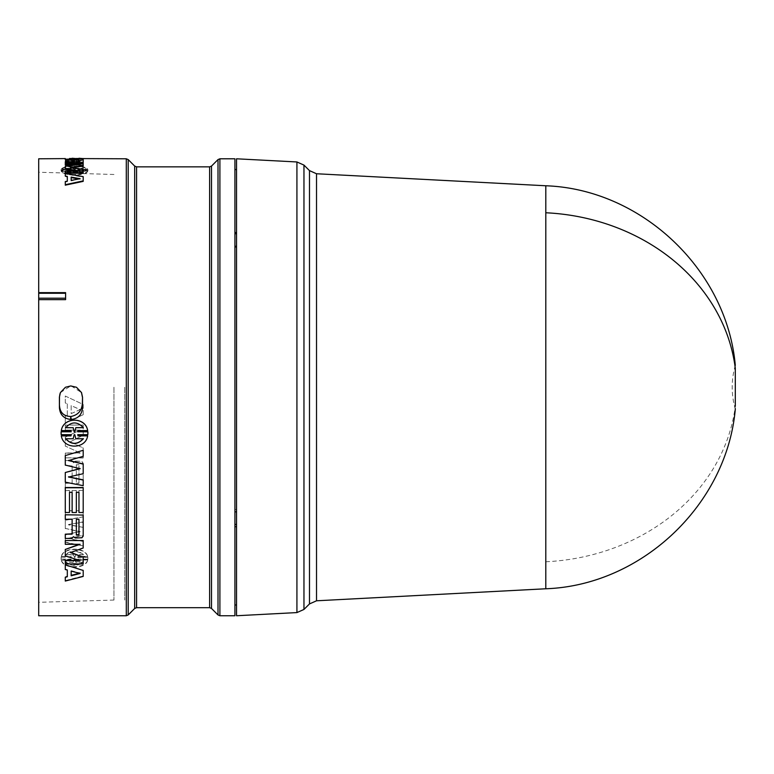 <?xml version="1.0" encoding="UTF-8"?>
<svg xmlns="http://www.w3.org/2000/svg" width="774" height="774" viewBox="0 0 774 774"><rect width="100%" height="100%" fill="white"/><g stroke="black" fill="none" stroke-linecap="round" stroke-linejoin="round"><path stroke-width="0.58" stroke-dasharray="3.87 2.9" d="M545.805 185.77L545.805 588.772M735.3 368.318L735.3 408.633M236.534 615.746L236.534 158.796M236.534 246.267L236.534 511.846L236.534 232.558L236.534 247.448L236.534 246.267L234.919 246.258L234.919 233.767L236.534 233.748M234.919 615.746L234.919 246.258L234.919 511.856L234.919 509.486L236.534 509.476L236.534 526.688L236.534 509.495L234.919 509.515L234.919 511.856L234.919 158.796M65.277 534.553L65.277 542.042L83.195 545.951L83.195 541.471L68.499 538.162L83.195 535.327L83.195 527.384L68.499 524.54L83.195 521.86L83.195 516.848L65.277 519.993L65.277 528.4L80.119 531.593L65.277 534.553L65.277 542.4L83.195 545.951M72.843 461.227L71.672 460.511L65.277 460.511L65.277 465.338L72.127 465.822L72.127 483.082L65.277 483.082L65.277 487.707L83.195 487.707L83.195 463.326L81.947 461.323L75.252 461.052L73.443 462.668L72.843 461.227L73.443 462.668M67.319 403.844L67.319 415.27L65.277 416.18L65.277 423.02L83.195 414.651L83.195 404.463L65.277 396.027L65.277 402.935L67.319 403.844L65.277 402.935M78.967 490.455L78.967 510.666L76.345 510.666L76.345 490.455L72.127 490.455L72.127 510.666L69.496 510.666L69.496 490.455L65.277 490.455L65.277 514.952L83.195 514.952L83.195 490.455L78.967 490.455L83.195 490.455M65.277 437.097L65.277 446.047L80.119 452.945L65.277 452.945L65.277 457.831L83.195 457.831L83.195 448.03L70.395 441.731L83.195 435.094L83.195 425.042L65.277 425.042L65.277 430.083L80.119 430.083L65.277 437.213L80.119 430.083M70.995 556.38L71.208 557.193L61.136 557.193L61.049 558.17L61.136 559.147L71.198 559.147L70.995 559.941L61.32 559.941C63.381 568.9 85.633 568.89 87.656 559.941L77.98 559.941L77.777 559.147L87.849 559.147L87.849 557.193L77.777 557.193L77.98 556.38L87.656 556.38C85.585 546.763 63.371 546.783 61.32 556.38L70.995 556.777L61.32 556.38M79.741 468.589L65.277 464.893L65.277 455.431M83.195 450.284L83.195 456.167L68.828 460.482M83.195 463.936L83.195 473.495L68.983 476.91M83.195 479.861L83.195 485.443L65.277 481.96L65.277 472.314M83.195 514.768L83.195 535.753L81.947 537.427L75.252 537.64L73.491 536.343L71.672 538.075L65.277 538.075L65.277 534.186M72.127 518.986L65.277 518.986L65.277 514.768M67.319 569.645L65.277 569.093L65.277 564.817M83.195 570.012L83.195 575.972L65.277 580.606L65.277 576.833M78.967 492.09L76.345 492.09M76.345 512.504L72.127 512.504M72.127 492.09L69.496 492.09M69.496 512.504L65.277 512.214L65.277 487.514M83.195 487.514L83.195 512.214L78.967 512.504M78.842 560.221L65.277 555.451L65.277 549.085M79.074 544.316L65.277 543.948L65.277 540.175M83.195 540.175L83.195 547.634L70.937 552.394M83.195 556.835L83.195 563.52L65.277 563.52L65.277 560.221M71.208 434.572L61.136 434.572L61.049 433.13M71.198 431.795L70.995 430.499L61.32 430.499M87.656 430.499L77.98 430.499L77.777 431.795M87.926 433.13L87.849 434.572L77.777 434.572M87.656 435.762C85.595 449.384 63.371 449.355 61.32 435.762M38.7 615.746L38.7 158.796M124.711 387.271L124.711 600.053L124.711 387.271M113.962 387.271L113.962 600.053L113.962 387.271M236.534 232.558L236.534 169.545L236.534 232.539L234.919 232.548L234.919 233.767M236.534 526.688L236.534 604.987L236.534 526.707L234.919 526.678L234.919 604.987L234.919 509.515M236.534 247.448L234.919 247.438L236.534 247.467M234.919 232.548L234.919 246.258M236.534 524.404L234.919 524.395L234.919 526.678M234.919 524.395L234.919 509.486M236.534 511.827L234.919 511.837M70.995 169.661L61.136 170.038L61.136 170.967L70.995 171.364L61.32 171.364C63.381 176.201 85.633 176.201 87.656 171.364L77.777 170.967L87.849 170.967L87.849 170.038L77.777 170.038L87.656 169.661C85.585 165.665 63.371 165.675 61.32 169.661L70.995 169.661L70.995 169.148L61.32 169.148L61.32 169.661M61.32 169.148C63.371 165.143 85.624 165.152 87.656 169.148L77.777 169.525L87.849 169.525L87.849 170.464L77.777 170.464L87.656 170.851C85.633 175.708 63.352 175.698 61.32 170.851L71.198 170.464L61.136 170.464L61.136 169.525L61.136 170.967L61.136 169.525L71.208 169.525L71.208 170.038M87.849 170.967L87.849 169.525L87.849 170.967M65.277 169.254L65.277 166.671L80.119 164.92L75.513 164.92M65.277 164.92L65.277 163.798L83.195 163.798L83.195 166.149M72.166 167.629L70.395 167.871L83.195 169.874L83.195 173.241M65.277 173.241L65.277 171.499L80.119 171.499L76.897 170.996M78.967 159.134L76.345 159.134M67.319 181.638L65.277 182.035L65.277 185.17M65.277 176.54L65.277 173.966L83.195 177.14L83.195 181.368M65.277 163.227L65.277 162.279L72.127 162.192L72.127 159.202M65.277 159.734L83.195 159.134M83.195 162.143L83.195 162.646M65.277 162.366L65.277 164.33L83.195 165.568L83.195 164.165L68.499 163.246L83.195 162.54L83.195 160.924L68.499 160.46L83.195 160.083L83.195 159.512L65.277 159.85L65.277 161.098L80.119 161.718L65.277 162.366L65.277 161.834L65.277 163.807L83.195 165.046L83.195 165.568M87.656 169.148L87.656 169.661M77.98 169.148L77.98 169.661M77.777 169.525L77.777 170.038M77.777 170.464L77.777 170.967M77.98 170.851L77.98 171.364M87.656 170.851L87.656 171.364M61.32 170.851L61.32 171.364M70.995 170.851L70.995 171.364M71.198 170.464L71.198 170.967M80.119 164.92L80.119 164.398M65.277 166.158L65.277 166.671M80.119 170.996L80.119 171.499M65.277 170.996L65.277 171.499M83.195 169.361L83.195 169.874M70.395 167.358L70.395 167.871M83.195 163.266L83.195 163.798M65.277 163.266L65.277 164.33M78.967 158.254L78.967 159.047M76.345 159.047L76.345 158.254M83.195 158.254L83.195 158.805L65.277 159.134M65.277 158.805L65.277 158.254M72.127 159.134L69.496 159.134M69.496 158.254L69.496 159.047M72.127 158.254L72.127 159.047M67.319 176.404L67.319 176.898M65.277 181.551L65.277 182.035M83.195 176.646L83.195 177.14M65.277 173.463L65.277 173.966M83.195 158.796L83.195 159.328M72.127 161.66L72.127 162.192M65.277 161.747L65.277 162.279M80.119 161.718L80.119 161.185L65.277 161.834M65.277 161.098L65.277 160.566L80.119 161.185M65.277 160.566L65.277 159.85M83.195 159.512L83.195 158.98L65.277 159.318M83.195 158.98L83.195 160.083M68.499 160.46L68.499 159.928L83.195 159.55M83.195 160.924L83.195 160.392L68.499 159.928M83.195 160.392L83.195 162.54M68.499 163.246L68.499 162.724L83.195 162.018M83.195 164.165L83.195 163.643L68.499 162.724M83.195 163.643L83.195 165.046M61.136 557.193L71.208 557.193M71.208 557.59L70.995 556.777M61.32 556.777C63.371 547.141 85.624 547.15 87.656 556.777L87.656 556.38M87.656 556.777L77.98 556.38M77.777 557.59L87.849 557.193M87.849 557.59L87.849 559.147M87.849 559.554L77.777 559.147M77.98 560.347L87.656 559.941M87.656 560.347C85.633 569.325 63.352 569.316 61.32 560.347L61.32 559.941M61.32 560.347L70.995 559.941M70.995 560.347L71.198 559.147M71.198 559.554L61.136 559.147M61.136 559.554L61.136 557.59M80.119 452.945L65.277 446.047M65.277 446.192L65.277 437.213M80.119 430.18L65.277 430.083M65.277 430.18L65.277 425.042M65.277 425.129L83.195 425.042M83.195 425.129L83.195 435.094M83.195 435.211L70.395 441.731M70.395 441.867L83.195 448.03M83.195 448.165L83.195 457.831M83.195 457.995L65.277 457.831M65.277 457.995L65.277 452.945M65.277 453.1L80.119 453.1M76.345 510.666L78.967 510.666M78.967 510.956L78.967 490.697M83.195 490.697L83.195 514.952M83.195 515.252L65.277 514.952M65.277 515.252L65.277 490.455M65.277 490.697L69.496 490.455M69.496 490.697L69.496 510.666M69.496 510.956L72.127 510.666M72.127 510.956L72.127 490.455M72.127 490.697L76.345 490.455M76.345 490.697L76.345 510.956M65.277 416.18L67.319 415.27M67.319 415.328L67.319 403.883M65.277 402.964L65.277 396.027L83.195 404.463M83.195 404.502L83.195 414.651M83.195 414.719L65.277 423.02M65.277 423.107L65.277 416.248M65.277 460.511L71.672 460.511M71.672 460.675L72.843 461.401M73.491 462.852L75.252 461.052M75.252 461.227L81.947 461.323M81.947 461.498L83.195 463.587L83.195 487.707M83.195 487.949L65.277 487.707M65.277 487.949L65.277 483.082M65.277 483.315L72.127 483.082M72.127 483.315L72.127 465.822M72.127 466.006L65.277 465.338M65.277 465.522L65.277 460.675M80.119 531.593L65.277 534.902M65.277 528.4L80.119 531.931M65.277 528.729L65.277 519.993M83.195 516.848L65.277 520.312M83.195 517.158L83.195 521.86M68.499 524.54L83.195 522.179M83.195 527.384L68.499 524.859M83.195 527.713L83.195 535.327M68.499 538.162L83.195 535.676M83.195 541.471L68.499 538.511M83.195 541.839L83.195 546.328M38.7 387.271L38.7 602.307L38.7 387.271M60.391 392.602L70.695 385.945M71.227 385.945L81.531 392.602M83.35 171.838L75.813 171.838L74.817 170.464L73.162 171.838L65.635 171.838L83.35 171.838L83.35 172.341L65.635 172.341L65.635 171.838M74.817 169.525L75.813 168.268L83.35 168.268L65.635 168.268L73.162 168.268L74.817 170.038L73.162 168.79L65.635 168.79L65.635 168.268M83.35 562.272L75.813 562.272L74.817 559.554L74.169 559.554L73.162 562.272L65.635 562.272C71.527 566.365 77.439 566.365 83.35 562.272L83.35 561.856C77.439 565.939 71.537 565.939 65.635 561.856L65.635 562.272M74.817 557.59L75.813 554.774L83.35 554.774C77.448 550.362 71.547 550.362 65.635 554.774L73.162 554.774L74.169 557.59L74.817 557.59L73.162 554.387L65.635 554.774M71.16 413.616L80.119 409.62L71.16 405.605L71.16 413.616L80.119 409.562L71.16 405.605M78.967 483.315L78.967 464.855L76.345 464.855L76.345 483.315L78.967 483.315L78.967 464.855M74.817 170.464L75.813 171.838M75.813 172.341L83.35 172.341M73.162 171.838L73.162 172.341L65.635 172.341M73.162 172.341L74.169 170.464M74.817 170.967L74.169 170.967M75.813 168.268L74.817 170.038M83.35 168.268L83.35 168.79L75.813 168.79M74.169 169.525L74.169 170.038M73.162 168.268L73.162 168.79M83.35 168.79L65.635 168.79M80.119 178.707L71.16 180.893M71.16 177.082L71.16 177.575M78.803 178.958L80.119 179.2M78.967 162.405L78.967 161.872L78.967 162.405L76.345 162.405L76.345 161.872L76.345 162.405M78.967 159.202L78.967 159.734M76.345 159.202L76.345 159.734M83.35 427.703L83.35 427.606C77.439 421.298 71.537 421.298 65.635 427.606L65.635 427.703M75.813 438.761L74.817 434.572L74.169 434.572L73.162 438.635L65.635 438.761M83.35 438.761L75.813 438.635M80.119 573.476L79.287 573.263M71.16 570.68L80.119 573.041M76.345 518.986L78.967 518.986M74.817 559.554L75.813 562.272M75.813 561.856L83.35 561.856M73.162 562.272L65.635 561.856M73.162 561.856L74.169 559.554M74.817 559.147L74.169 559.147M75.813 554.774L74.817 557.193M83.35 554.774L75.813 554.387M83.35 554.387C77.448 549.975 71.547 549.975 65.635 554.387M71.16 405.566L71.16 413.558M76.345 464.855L78.967 464.671M76.345 483.315L78.967 483.082M76.345 464.671L76.345 483.082M316.527 600.788L316.527 173.753M309.484 170.619L309.484 603.923M545.805 561.769A201.811 174.769 180 0 0 735.3 406.215M303.959 609.448L303.959 165.094M296.926 612.582L296.926 161.96M219.903 615.746L219.903 158.796M218.007 614.953L218.007 159.579M211.515 608.47L211.515 166.071M209.619 166.855L209.619 607.677M136.582 607.677L136.582 166.855M134.676 166.071L134.676 608.47M126.288 615.746L126.288 158.796M128.194 614.953L128.194 159.579M71.614 161.747L71.614 162.279M113.962 174.489L38.7 172.234M113.962 600.053L38.7 602.307M735.3 365.386C731.159 379.976 731.159 394.566 735.3 409.146M87.926 170.503L87.926 169.99M61.049 170.503L61.049 169.99"/><path stroke-width="1.16" d="M735.3 408.633L735.3 409.146C726.796 504.735 641.646 585.386 545.796 588.772L545.805 185.77L316.527 173.753L316.527 600.788L309.484 603.923L309.484 170.619L316.527 173.753M735.3 406.215L735.3 368.318A201.811 174.769 180 0 0 545.805 212.763M296.926 161.96L236.534 158.796L236.534 615.746L296.926 612.582L303.959 609.448L303.959 165.094L296.926 161.96L296.926 612.582M219.903 158.796L234.919 158.796L234.919 615.746L219.903 615.746L218.007 614.953L218.007 159.579L219.903 158.796L219.903 615.746M65.277 455.596L83.195 450.284L65.277 455.596L65.277 465.077L80.119 468.686L65.277 472.508L65.277 482.183L83.195 485.675L83.195 479.861L68.499 476.803M68.499 460.404L83.195 463.936L83.195 473.698L68.499 477.016L83.195 480.074M65.277 472.508L80.119 468.493M65.277 534.186L72.127 533.799L72.127 519.296L72.127 534.147L65.277 534.186M65.277 514.768L83.195 515.068L65.277 514.768M83.195 535.753L83.195 515.068M67.319 576.32L67.319 570.07L67.319 576.765L65.277 577.288L67.319 576.32M65.277 564.817L83.195 570.448L65.277 564.817M78.967 512.214L78.967 492.341L78.967 512.504L83.195 512.504L83.195 487.514L65.277 487.514L65.277 512.504L69.496 512.504L69.496 492.341L69.496 512.214M72.127 512.214L72.127 492.341L72.127 512.504L76.345 512.504L76.345 492.341L76.345 512.214M65.277 549.463L65.277 555.848L80.119 560.628L65.277 560.628L65.277 563.936L83.195 563.936L83.195 557.232L70.395 552.588L83.195 548.011L83.195 540.542L65.277 540.542L65.277 544.316L80.119 544.316L65.277 549.463L79.074 544.316M65.277 540.542L83.195 540.542M70.395 552.201L83.195 557.232M65.277 560.628L78.842 560.221M61.32 435.878C63.371 449.52 85.624 449.51 87.656 435.878L77.98 435.878L77.777 434.688L87.849 434.688L87.849 431.795L77.777 431.795L77.98 430.596L87.656 430.596C85.633 416.77 63.352 416.789 61.32 430.596L70.995 430.596L71.198 431.795L61.136 431.795L61.136 434.688L71.208 434.688L70.995 435.878L61.32 435.878L70.995 435.762L71.208 434.572M61.049 433.247L61.136 431.689L71.189 431.689M61.32 430.596L61.32 430.499C63.381 416.702 85.633 416.722 87.656 430.499L87.656 430.596M77.787 431.689L87.849 431.689L87.926 433.247M77.777 434.572L77.98 435.762L87.656 435.878M76.491 387.271L81.531 392.602L82.528 397.246L82.518 407.472C82.063 414.564 78.329 418.56 71.305 419.46L70.608 419.46C63.613 418.57 59.869 414.574 59.404 407.472L59.395 397.246L60.391 392.602L65.432 387.271L70.695 385.945L76.491 387.271M65.277 158.602L38.7 158.796L38.7 292.64L65.597 292.64L65.597 299.644L38.7 299.644L38.7 615.746L126.288 615.746L128.194 614.953L128.194 159.579L126.288 158.796L126.288 615.746M234.919 232.568L236.534 232.558M236.534 233.767L234.919 233.777M236.534 246.287L234.919 246.277M234.919 511.856L236.534 511.846M234.919 524.414L236.534 524.424M236.534 526.707L234.919 526.697M75.513 164.92L65.277 164.92L65.277 164.398L80.119 164.398L65.277 166.158L65.277 169.254L76.897 170.996M65.277 168.742L80.119 170.996L65.277 170.996L65.277 172.737L83.195 172.737L83.195 169.361L70.395 167.358L83.195 165.626L83.195 166.149L72.166 167.629M83.195 172.737L83.195 173.241L65.277 173.241L65.277 172.737M67.319 181.155L67.319 176.898L65.277 176.046L67.319 176.404L67.319 181.155L65.277 181.551L65.277 185.17L83.195 181.368L83.195 176.646L65.277 173.463L65.277 176.046M83.195 162.656L83.195 162.134L81.947 163.062L71.672 163.227L65.277 163.227L65.277 162.695L71.672 162.695L71.672 163.227M72.127 159.734L65.277 159.734L65.277 159.202L72.127 159.202L72.127 161.66L65.277 161.747L65.277 162.695M83.195 159.328L83.195 162.114L83.195 158.796L65.277 159.202M83.195 165.626L83.195 163.266L65.277 163.266L65.277 164.398M76.345 158.506L78.967 158.506M78.967 158.602L83.195 158.602L78.967 158.254L78.967 158.796M83.195 158.602L126.288 158.796M69.496 158.506L72.127 158.506M72.127 158.602L76.345 158.602L72.127 158.254L72.127 158.796M65.277 184.696L83.195 180.884M71.672 162.695L73.443 162.259L73.443 162.792M73.443 162.259L73.491 162.792M73.491 162.259L75.252 163.111M75.252 162.588L81.947 162.53L81.947 163.062M81.947 162.53L83.195 162.134M76.345 492.341L78.967 492.341M83.195 487.755L65.277 487.755M69.496 492.341L72.127 492.341M65.277 565.243L65.277 569.519L67.319 570.07M65.277 577.288L65.277 581.061L83.195 576.417L83.195 570.448M65.277 534.534L65.277 538.433L71.672 538.433L73.443 536.701L75.252 537.998L81.947 537.775L83.195 536.101M65.277 515.068L65.277 519.296L72.127 519.296M83.195 450.429L83.195 456.331L68.499 460.569L83.195 464.11M65.597 299.644L65.597 292.64M38.7 292.64L38.7 293.278L65.577 293.278M38.7 299.644L38.7 293.278M59.395 397.246L59.995 393.695M59.404 407.472L59.472 397.072M70.608 419.46L70.724 416.48C63.749 416.277 60.004 412.61 59.472 405.499M70.724 416.48L71.305 419.46M82.518 407.472L82.373 403.312C81.899 410.549 78.174 414.922 71.198 416.441M82.373 403.312L82.528 397.246M81.444 392.408L82.373 396.888M65.577 298.203L38.7 298.203M71.16 177.082L80.119 178.707L71.16 180.41L71.16 177.082M78.967 159.202L78.967 161.872L76.345 161.872L76.345 159.202L78.967 159.202M83.35 427.703L75.813 427.703L74.817 431.795L74.169 431.795L73.162 427.703L65.635 427.703C71.527 421.375 77.439 421.375 83.35 427.703M74.817 434.688L75.813 438.761L83.35 438.761C77.448 444.992 71.547 444.992 65.635 438.761L73.162 438.761L74.169 434.688L74.817 434.688M71.16 571.106L80.119 573.476L71.16 575.798L71.16 571.106L71.16 575.353L80.119 573.041M78.967 519.296L78.967 535.076L76.345 535.076L76.345 519.296L78.967 519.296L78.967 534.728L76.345 534.728L76.345 519.296M71.16 180.41L71.16 177.575L78.803 178.958M76.345 161.872L76.345 159.734L78.967 159.734L78.967 161.872M74.817 431.795L75.813 427.703M75.813 427.606L83.282 427.606M73.162 427.703L65.693 427.606M73.162 427.606L74.169 431.795M74.817 431.689L74.169 431.689M83.35 438.635C77.448 444.857 71.547 444.857 65.635 438.635M211.515 387.271L211.515 608.47L209.619 607.677L209.619 166.855L211.515 166.071L211.515 387.271M209.619 166.855L136.582 166.855L136.582 607.677L134.676 608.47L134.676 166.071L128.194 159.579M72.843 162.55L72.843 163.082M545.805 588.772L316.527 600.788M309.484 603.923L303.959 609.448M211.515 608.47L218.007 614.953M136.582 607.677L209.619 607.677M134.676 608.47L128.194 614.953M545.796 185.77C641.646 189.146 726.796 269.807 735.3 365.386M309.484 170.619L303.959 165.094M236.534 169.545L234.919 169.545M236.534 604.987L234.919 604.987M211.515 166.071L218.007 159.579M136.582 166.855L134.676 166.071"/></g></svg>
